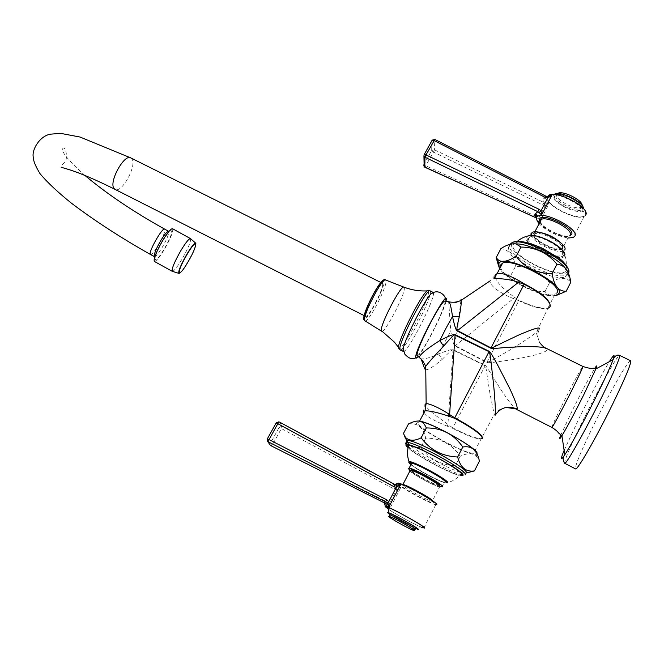 <?xml version="1.0" encoding="UTF-8"?>
<svg xmlns="http://www.w3.org/2000/svg" width="664" height="664" viewBox="0 0 664 664"><rect width="100%" height="100%" fill="white"/><g stroke="black" fill="none" stroke-linecap="round" stroke-linejoin="round"><path stroke-width="0.5" stroke-dasharray="3.32 2.49" d="M630.526 360.701C628.252 359.963 609.386 393.146 594.106 424.271C581.307 450.474 575.09 465.339 575.472 468.859M448.681 301.771L450.74 330.987C452.408 340.599 453.794 345.595 454.915 345.994L486.836 362.486C487.949 362.976 493.493 362.478 503.47 360.975C509.263 360.162 522.958 358.079 536.271 354.684C543.052 352.675 546.696 351.082 547.202 349.895L545.8 348.102M420.478 358.601C423.358 359.581 429.401 358.037 438.597 353.962C447.146 350.584 451.952 349.115 453.031 349.571L485.301 365.441C486.33 366.213 488.82 369.997 492.763 376.803L501.503 390.606C508.981 401.687 513.795 407.854 515.953 409.099M444.88 301.141C446.391 302.17 439.012 319.882 430.679 335.444C424.014 347.803 419.598 354.576 417.407 355.755M418.121 356.493C424.819 349.048 443.726 311.707 445.934 301.564L446 301.298M402.94 350.733L403.231 351.538M403.687 351.58C408.236 351.223 433.634 301.846 433.501 293.671L433.36 292.6M382.688 283.918C383.676 288.956 367.889 318.886 365.573 316.33L365.291 315.773C363.905 311.358 380.19 280.374 382.389 283.221L382.688 283.918M154.546 256.727C156.015 256.512 158.605 253.333 162.331 247.191C166.656 239.629 168.814 234.467 168.822 231.686L168.606 231.304M162.572 241.306C158.223 248.859 155.7 254.536 155.011 258.337C155.31 261.55 158.447 258.362 164.398 248.759C171.32 236.21 173.337 230.209 170.449 230.757C168.498 232.309 165.867 235.82 162.572 241.306M172.598 228.74C173.428 231.346 170.731 238.152 164.498 249.166C159.567 257.3 156.198 261.392 154.397 261.45M425.765 369.773C428.496 369.898 434.007 366.395 442.29 359.274L438.597 353.962L450.74 330.987L457.255 330.888C454.823 341.537 454.118 346.45 455.147 345.629L487.002 362.162C487.575 362.436 490.43 361.116 495.56 358.186L507.304 351.522C514.5 347.471 532.561 335.868 536.504 332.141L539.317 329.02C537.334 333.452 537.425 337.918 539.591 342.433L542.77 346.749L547.202 349.895M460.899 300.402L457.255 330.888M495.02 275.402L490.024 280.922C489.824 283.91 493.244 287.628 500.291 292.077C505.487 295.131 509.877 297.298 513.455 298.559L518.791 300.676L518.991 300.294C532.229 306.519 541.899 309.034 548.016 307.83L550.008 306.469M454.915 345.994L513.455 298.559L514.359 297.215L518.991 300.294M495.087 277.162C496.962 282.507 503.387 289.189 514.359 297.215M555.577 295.604L552.556 295.837C537.774 296.119 503.262 277.784 499.154 267.534M500.482 267.185C502.557 277.718 544.546 298.792 554.913 294.376L556.963 292.899M556.623 295.331L552.763 295.779C549.734 295.721 547.144 294.318 544.995 291.554C530.602 291.737 519.248 286.25 510.94 275.087C505.105 274.863 501.013 271.891 498.664 266.198M544.995 291.554L549.551 282.698C558.615 277.51 565.545 277.104 570.334 281.47L570.824 282.159M510.94 275.087L515.53 266.322C529.474 266.571 540.82 272.032 549.551 282.698M500.897 248.651C508.607 249.473 513.488 255.366 515.53 266.322M514.16 243.804L511.156 244.393L508.707 246.8C504.789 256.644 553.087 282.416 565.205 276.871L567.546 274.921L567.803 273.336L566.243 269.468M516.019 242.584L513.106 244.991C509.329 254.221 555.137 278.158 564.84 271.933L566.359 270.406C571.754 262.371 527.855 238.119 516.019 242.584L517.455 241.256M528.652 238.185C526.012 243.987 554.1 258.977 561.113 255.482L562.508 254.246C565.902 248.693 536.935 233.114 530.088 236.782L528.652 238.185M530.984 235.064C531.955 241.837 557.079 254.229 563.421 251.009L564.674 250.046M533.756 235.048L534.96 233.869C540.72 230.757 564.823 243.713 562.018 248.419L560.839 249.481C554.971 252.469 531.474 239.928 533.756 235.048M553.17 237.704C559.827 241.679 562.931 244.95 562.483 247.523L561.304 248.585C555.419 251.59 531.93 239.057 534.221 234.151L535.425 232.981C538.023 232.118 542.214 232.848 548.007 235.172M534.827 231.877L533.25 233.695C530.818 238.94 555.917 252.328 562.209 249.124L563.462 247.987L562.01 244.02M534.537 232.433L537.566 232.043M538.645 223.37C546.995 231.313 556.98 236.185 568.608 237.994M540.72 219.742L539.118 222.813L538.761 218.091L537.284 218.746L539.118 222.813L536.213 218.838L536.487 217.394M537.284 218.746L536.288 217.908M585.64 215.169L584.129 216.431C575.763 221.145 543.932 204.28 547.26 196.926L549.12 203.682L545.343 205.508L542.812 204.894L433.484 152.122L424.927 167.27M431.99 140.411L431.65 150.487L423.889 164.581L424.064 154.778L432.139 140.17M432.305 139.963L434.837 139.49L434.422 149.79L433.484 152.122M433.492 152.122L431.65 150.487L434.422 149.79L543.907 202.52L542.812 204.894M540.911 219.386L549.12 203.682L545.484 203.109L545.343 205.508L538.761 218.091L536.578 216.547M536.031 216.29L423.765 164.88M536.803 216.647L536.545 217.111M545.484 203.109L543.907 202.52L543.235 198.171L545.849 196.229L434.837 139.49M554.05 194.436L553.17 195.581C550.464 201.341 575.414 214.572 581.954 210.82L583.44 208.612M557.362 193.606L556.706 194.494C554.382 199.349 575.381 210.488 580.875 207.301L582.129 205.541M442.29 359.274C449.312 351.995 452.84 348.89 452.865 349.961L485.135 365.764C485.683 366.096 486.305 369.043 487.011 374.62L489.99 393.735L494.207 414.494L495.112 415.34M423.25 411.929L425.06 404.409C425.4 406.426 428.961 410.12 435.733 415.498L452.79 427.915L452.582 428.313C465.921 435.127 475.299 438.73 480.736 439.128L482.338 438.58M453.031 349.571L447.909 424.636L447.304 426.197L452.582 428.313M423.773 413.166C426.894 416.677 434.737 421.017 447.304 426.197M417.606 422.669L419.225 421.839C428.031 420.993 478.545 448.914 475.092 452.74L473.457 453.329C464.028 453.711 416.295 427.475 417.606 422.669M416.037 421.217L415.83 421.731C414.452 427.218 469.597 456.94 476.221 454.217L476.91 453.695M408.468 423.964C417.556 422.702 423.317 427.417 425.732 438.115C440.298 438.057 451.794 444.1 460.235 456.243C468.253 452.499 473.938 452.972 477.308 457.662L479.408 461.165M425.732 438.115L420.843 447.461C412.253 448.49 406.443 443.842 403.43 433.517M460.235 456.243L455.379 465.696C440.913 465.115 429.401 459.04 420.843 447.461M466.12 473.025L464.011 472.834C459.671 472.104 456.791 469.722 455.379 465.696M466.169 472.926L462.584 472.901C450.532 470.311 411.298 448.756 407.049 442.423M461.397 474.976L459.953 475.092C451.852 474.561 412.975 453.695 408.194 447.353M445.212 482.022L444.365 482.139C439.626 481.848 413.913 467.979 411.165 464.244M440.356 486.646C433.932 484.786 414.809 474.461 409.771 470.137M411.282 470.344C413.066 473.175 435.144 485.16 439.136 485.459L439.834 485.384M439.377 486.272C440.522 484.82 415.49 470.925 411.298 470.685L410.568 470.892C409.954 472.61 434.281 486.089 438.638 486.438L439.377 486.272M409.92 470.959C412.419 474.229 435.41 486.646 439.585 486.978L440.332 486.903M394.433 484.654L393.362 484.297L395.204 484.828L397.321 483.317L397.545 483.732L395.769 485.21L393.478 485.01L395.08 486.911L394.159 489.086L281.403 428.57L272.813 444.191L271.559 445.793L270.472 445.469M397.719 483.94C400.782 487.749 430.504 503.943 435.816 504.673L436.746 504.64M394.748 484.82L393.362 484.297M386.382 507.329L385.186 506.441M385.128 506.591C384.863 508.051 412.029 523.506 421.499 527.282M397.694 483.973L400.832 487.476L389.718 508.749L389.328 503.777L387.568 504.889L389.718 508.749L386.987 507.62M396.665 487.476L396.649 489.791L400.832 487.476L395.08 486.911L282.167 426.404L281.403 428.57L279.262 427.218L282.167 426.404L279.826 422.246M272.813 444.191L387.228 502.026L389.328 503.777L396.649 489.791L394.159 489.086M276.191 422.893L279.262 427.218L270.646 442.855L271.559 445.793L385.07 503.229M393.237 484.504L393.478 485.01M387.568 504.889L385.601 503.503M387.228 502.026L386.157 503.777L385.585 503.486M389.56 514.351C395.52 518.534 414.294 528.627 417.689 529.457L420.611 526.818C414.444 524.344 393.686 513.106 388.075 508.898M564.599 463.24C564.583 459.737 570.957 444.996 583.722 419.026C599.036 388 617.611 354.759 619.537 355.331L619.67 355.398M564.126 450.358L579.929 416.527C591.782 392.797 601.601 374.504 609.378 361.656M560.673 435.285L572.908 409.231C582.369 390.366 589.657 376.745 594.761 368.379M551.842 427.4C552.108 425.765 555.901 417.59 563.238 402.865C572.102 385.128 582.278 366.171 582.851 366.42M430.015 290.857L430.421 292.143C430.645 300.75 403.695 352.534 400.267 350.028M398.508 347.919C398.591 357.846 428.853 301.307 428.62 291.795L428.305 290.575M403.911 287.155L404.326 288.134C405.123 294.882 383.817 335.22 381.551 331.187M365.059 320.903C368.362 322.895 387.129 287.022 386.008 280.897L385.543 279.959M381.958 281.461L383.352 280.731L383.941 281.627C385.078 288.093 364.777 325.352 364.021 318.097L363.988 317.5M130.916 157.966L131.962 159.011C136.992 165.726 121.827 193.315 115.196 189.464M150.537 254.528C152.77 256.213 166.141 232.89 164.888 229.52L164.672 229.13M190.427 238.575L190.518 238.625C191.157 241.123 188.36 247.896 182.143 258.927C177.105 267.301 173.802 271.435 172.242 271.327M180.815 272.223C182.783 270.165 185.19 266.712 188.036 261.873C193.224 252.868 195.83 246.734 195.855 243.456C195.714 246.552 193.041 252.669 187.854 261.815C183.754 268.688 180.857 272.539 179.147 273.361L178.823 273.336M448.349 302.776C452.74 303.631 456.824 302.909 460.584 300.609M486.836 362.486L518.791 300.676C532.113 306.942 541.824 309.457 547.9 308.204L536.504 332.141C536.122 332.498 537.151 335.926 539.591 342.433M568.442 273.178L566.11 275.112C553.967 280.706 505.677 254.951 509.62 245.057L509.886 244.377M567.654 271.02C563.819 282.308 507.62 255.3 511.836 244.385C513.139 231.537 574.045 260.404 567.654 271.02M562.591 250.394L564.657 255.648C562.159 263.807 522.975 245.124 526.228 237.413L527.208 236.143M563.861 254.885C561.52 262.67 524.203 244.892 527.324 237.554C528.594 229.097 567.911 247.664 563.861 254.885M540.031 221.925C540.795 228.126 563.213 239.115 568.94 236.052L570.069 235.164M539.724 221.303C541.741 227.835 563.022 238.235 569.695 235.903M547.211 197.017L545.501 198.378L543.235 198.171M547.858 197.2C544.256 205.516 582.369 223.303 585.208 214.547C589.798 206.313 549.576 187.738 547.858 197.2M554.606 196.245C551.859 202.346 579.846 215.368 581.83 208.861C585.1 202.802 555.992 189.373 554.606 196.245M566.716 195.515C562.35 194.087 559.171 193.788 557.171 194.627L556.017 195.814C553.701 200.653 574.709 211.791 580.195 208.62L581.315 207.533C581.855 205.383 579.722 202.694 574.891 199.457M485.301 365.441L452.79 427.915C466.078 434.704 475.449 438.306 480.91 438.721L482.454 438.298M405.92 444.091L407.53 445.818M408.393 446.573C417.656 454.716 450.848 472.353 461.571 474.777M461.588 474.777L465.157 474.876M406.194 445.386C405.231 449.37 450.192 474.403 460.725 475.731M409.198 462.908C412.61 467.107 438.954 481.475 445.917 482.911C451.561 481.898 456.234 479.292 459.953 475.092M410.452 464.202C415.033 468.734 438.531 481.392 444.855 482.728C437.036 480.744 415.531 468.9 410.427 464.244M432.936 501.112L432.189 501.328C427.633 500.731 401.587 486.272 402.118 484.645L402.259 484.463M400.624 485.094C399.388 482.031 434.605 500.955 433.434 502.739C433.741 505.262 400.151 487.168 400.624 485.094M267.351 438.921L268.82 441.983L272.813 444.199M421.706 527.266C415.133 524.809 394.599 513.612 388.1 508.956M416.021 528.569C412.228 527.448 394.217 517.638 390.042 514.426M415.365 529.166L414.809 529.1C411.547 528.312 392.142 517.654 389.785 515.364M445.204 297.787L445.934 301.564M417.913 356.734L415.772 357.83M365.573 316.33L364.27 315.674M382.389 283.221L380.97 282.515M84.942 175.462C67.047 159.327 59.86 150.172 63.362 147.989C66.226 147.582 67.919 159.094 64.773 162.033C62.018 164.846 60.814 166.581 61.163 167.237M154.67 257.167L155.011 258.337M169.187 231.122L170.449 230.757M554.913 294.376L547.9 308.204M567.803 273.336L570.334 281.47M568.65 271.036L565.205 276.871M564.782 255.217L565.529 257.624C566.741 262.371 566.508 267.144 564.84 271.933M563.421 251.009L561.113 255.482M530.843 235.338L530.088 236.782M534.96 233.869L535.425 232.981M540.156 221.676C542.081 228.026 562.781 237.604 568.94 236.052L562.209 249.124M536.28 217.95L536.885 218.348L536.387 217.618M584.129 216.431L573.306 237.471M554.573 194.469L554.988 195.233C556.764 192.477 588.511 207.799 583.075 212.214L581.954 210.82M580.875 207.301L580.195 208.62L581.257 208.239C582.386 205.973 578.535 202.362 569.687 197.424C560.765 194.677 556.598 193.747 557.171 194.627L557.702 193.597M560.839 249.481L561.304 248.585M505.985 407.447C501.013 408.302 497.087 410.651 494.207 414.494L473.457 453.329M419.225 421.839L419.606 421.101M476.221 454.217L477.308 457.662M464.011 472.834L462.584 472.901M460.816 475.748L463.638 475.15L464.609 473.258M405.779 445.079C405.563 446.764 412.709 451.927 427.234 460.584C440.771 468.253 456.043 475.15 460.716 475.739M441.859 487.011L444.365 482.139M402.816 484.687L402.791 485.293C399.828 482.944 435.41 501.245 433.202 502.573L432.189 501.328L439.585 486.978M369.773 471.249L394.607 484.745M423.765 528.104L435.816 504.673M385.477 503.445L384.879 503.138M414.037 530.586L415.166 528.27C414.552 528.419 393.561 517.439 390.042 514.409M439.136 485.459L438.638 486.438"/><path stroke-width="1" d="M575.472 468.859L575.58 468.909C577.157 470.726 596.305 437.526 612.548 404.31C625.787 377.003 631.779 362.469 630.526 360.701L619.67 355.398M448.681 301.771L448.906 301.821C449.984 302.485 451.188 307.391 452.516 316.521C454.425 325.41 455.952 330.207 457.098 330.913L490.82 348.21C492.132 348.592 496.879 348.376 505.063 347.554L521.912 346.658C534.412 346.259 545.21 347.197 546.497 348.434L582.851 366.42C582.984 367.292 579.249 375.359 571.654 390.639C562.474 409.032 552.249 428.006 551.875 427.417L551.842 427.4M419.357 357.298L421.316 359.39L419.357 357.298C419.864 354.476 426.661 348.915 439.759 340.599C448.872 335.918 453.985 333.942 455.106 334.681L489.202 351.322C490.298 351.945 493.344 356.95 498.34 366.345L509.628 388.307C516.401 402.791 517.571 407.488 517.131 409.024L505.985 407.447M515.953 409.099L551.875 427.417C558.117 431.309 558.067 432.637 558.69 433.077L561.935 435.733C567.064 427.226 574.31 413.639 583.673 394.972L595.849 368.943L613.088 359.656C615.213 353.63 613.968 354.302 609.378 361.656M417.407 355.755L420.478 358.601M416.942 355.257C417.49 350.094 422.321 338.706 431.442 321.102C437.949 309.075 442.282 302.411 444.448 301.091L444.88 301.141M446 301.298L446.233 299.929C448.3 286.906 414.9 349.505 415.697 357.282C415.722 358.552 416.461 358.369 417.913 356.734L418.121 356.493M433.086 292.376L430.139 290.915C427.624 286.308 398.425 342.4 399.852 349.156L400.151 349.969L403.687 351.58M402.94 350.733L403.255 348.392C405.223 338.167 424.304 300.584 430.936 293.886L433.36 292.6M150.537 254.528L150.263 254.171C148.719 251.125 162.763 226.739 164.672 229.13L168.59 231.296L167.535 231.603C165.834 232.948 163.56 235.986 160.705 240.717C156.945 247.24 154.77 252.146 154.181 255.449L154.206 256.362M115.196 189.464L114.05 188.485C108.498 182.152 124.558 153.143 130.916 157.966L80.053 137.041L60.399 133.323L50.298 134.194C39.691 136.128 31.889 149.475 33.2 156.828C33.283 160.754 35.557 166.365 40.023 173.669C47.21 182.293 57.718 192.162 71.546 203.275C94.869 220.896 121.172 237.969 150.471 254.486L154.546 256.727M154.397 261.45L154.314 261.4C153.425 258.91 156.148 252.063 162.464 240.866C167.585 232.491 170.963 228.441 172.598 228.74L190.427 238.575M460.584 300.609L461.115 299.439L461.214 300.311C457.355 302.22 453.255 302.726 448.906 301.821L444.448 301.091M490.024 280.922L461.214 300.311C461.48 302.402 460.866 307.756 459.363 316.371C456.981 326.339 456.301 331.062 457.338 330.539L490.995 347.878C491.493 348.202 495.17 346.567 502.034 342.964L518.816 334.988C533.831 328.547 540.662 326.555 539.317 329.02M425.06 404.409L426.139 403.571L425.732 366.32C423.649 362.204 422.179 359.896 421.316 359.398L424.653 368.844L425.732 366.32C428.521 362.527 434.488 355.788 443.643 346.118L439.759 340.599L446.225 327.833L452.516 316.521L459.363 316.371M495.087 277.162L495.02 275.402L497.17 273.485L493.95 278.415C504.316 278.673 512.484 279.967 518.443 282.316L524.137 284.275L524.344 283.877C541.907 293.04 550.522 300.468 550.165 306.17L550.008 306.469M457.098 330.913L518.443 282.316L519.381 280.93L524.344 283.877M500.482 267.185L500.365 265.235L502.64 263.068L497.17 273.485C501.669 272.672 509.072 275.153 519.381 280.93M502.64 263.068C513.579 257.723 562.773 284.375 557.113 292.616L556.963 292.899M499.154 267.534L498.863 263.699C502.59 252.262 565.462 283.271 558.905 293.488L555.577 295.604M498.664 266.198L496.182 257.591L497.17 258.786C500.54 262.944 506.881 262.106 516.185 256.262C524.967 267.974 536.96 273.717 552.158 273.502C553.876 285.545 558.54 291.471 566.16 291.288L556.623 295.331M566.16 291.288L570.824 282.159C569.081 270.895 564.458 264.903 556.955 264.189C547.717 252.992 535.732 247.282 521.008 247.041L516.111 243.945C511.595 243.314 506.524 244.883 500.897 248.651L496.182 257.591M552.158 273.502L556.955 264.189M516.185 256.262L521.008 247.041M566.243 269.468C560.54 259.981 533.781 245.564 519.057 244.02L514.16 243.804M564.674 250.046L564.823 249.747C568.251 244.128 539.309 228.574 532.428 232.309L530.984 233.728L530.984 235.064M548.007 235.172L553.17 237.704M537.566 232.043C547.028 233.438 555.17 237.43 562.01 244.02M538.645 223.37L536.213 218.838L536.769 216.995L538.006 216.124C545.982 211.559 579.049 229.312 574.941 235.969L573.306 237.471L568.608 237.994M536.487 217.394L534.835 215.285L534.918 214.206L537.848 211.667L539.027 209.285L425.998 154.895L434.837 139.49M536.288 217.908L534.835 215.285M585.64 215.169L585.814 214.829C590.122 207.79 557.162 190.145 549.004 195.1L547.385 196.585L549.004 195.1M538.006 216.124L537.051 215.609L536.769 216.995L538.097 215.941L541.616 214.837L551.801 195.357L547.7 198.021L547.559 196.602L551.801 195.357L548.829 195.44L549.028 196.419L545.874 196.154L545.144 197.341L433.932 140.502L431.99 140.411M539.201 212.472L541.011 210.812L541.616 214.837L537.848 211.667L424.985 157.252L425.998 154.895L424.23 154.538L432.164 140.162L434.796 139.407M536.471 217.443L536.387 215.717L537.051 215.609L535.45 213.235M545.144 197.341L547.7 198.021L541.011 210.812L539.027 209.285M536.578 216.547L536.031 216.29M536.097 217.792L424.777 167.203L424.985 157.252L423.939 156.148L424.147 166.739L536.28 217.95M424.927 167.27L424.147 166.739L423.765 164.88M424.064 154.778L423.939 156.148L424.064 154.778M554.05 194.436L554.531 194.162C560.416 190.551 584.112 202.371 583.44 208.612M557.362 193.606L557.86 193.307C562.881 190.228 582.967 200.337 582.129 205.541M424.653 368.844L425.765 369.773M443.643 346.118C451.171 337.353 454.931 333.685 454.931 335.096L489.028 351.671C489.625 351.787 490.364 355.838 491.244 363.806L493.535 384.049C495.385 402.957 495.726 414.751 495.112 415.34C500.531 407.422 507.877 405.314 517.131 409.024M423.773 413.166L423.25 411.929L425.001 410.833L426.139 403.571C432.181 403.919 445.262 411.514 449.594 414.568L454.765 417.863L454.549 418.278C472.428 427.931 481.724 434.646 482.421 438.431L482.338 438.58M455.106 334.681L449.594 414.568L448.955 416.228L454.549 418.278M419.606 421.101L425.001 410.833C429.317 410.584 437.302 412.377 448.955 416.228M476.91 453.695C480.504 449.96 431.5 422.287 419.001 420.984L416.037 421.217M474.428 470.925L479.408 461.165C477.267 450.209 471.731 445.494 462.791 447.021C453.861 434.214 441.693 427.857 426.305 427.931C424.47 423.541 421.93 421.258 418.677 421.084C416.137 420.843 412.734 421.798 408.468 423.964L403.43 433.517L405.563 437.485C409.29 441.054 414.485 441.162 421.142 437.8C430.189 450.001 442.357 456.4 457.654 456.998C460.393 467.564 465.987 472.204 474.428 470.925L466.12 473.025M426.305 427.931L421.142 437.8M462.791 447.021L457.654 456.998M465.157 474.876L465.256 474.71C468.568 471.39 415.88 442.191 407.049 442.423L406.451 441.228L408.036 440.539C416.901 440.24 469.572 469.431 466.236 472.809L466.169 472.926M408.194 447.353L407.48 446.075L408.717 445.469C416.162 444.946 464.509 471.656 461.621 474.719L461.397 474.976M440.356 486.646L442.747 486.82C444.199 485.094 414.128 468.402 409.115 468.153L411.672 463.273C416.718 463.439 446.764 480.105 445.27 481.923L445.212 482.022M411.165 464.244L410.784 463.563L411.672 463.273M409.771 470.137L408.252 468.419L409.115 468.153M439.834 485.384L439.875 485.293C441.037 483.824 416.004 469.929 411.804 469.714L411.074 469.921L411.282 470.344M409.92 470.959L409.58 470.369L410.352 470.137C414.826 470.386 441.635 485.259 440.381 486.812L440.332 486.903M385.186 506.441L389.162 506.424L400.517 484.712L396.283 487.343L396.35 485.326L400.517 484.712L397.321 483.317M436.746 504.64L436.787 504.549C438.356 502.922 403.82 483.707 398.267 483.101L394.433 484.654M396.35 485.326L280.017 422.354L369.773 471.249M394.607 484.745C395.121 485.475 396.3 484.994 398.159 483.301L398.267 483.101M267.36 438.821L276.224 422.835L393.744 486.604L396.283 487.343L388.822 501.594L387.104 503.013L389.162 506.424L388.822 501.594L386.68 499.793L269.036 439.618L278.814 421.856L279.826 422.246M385.128 506.591L386.207 506.134C386.315 504.665 385.817 503.528 384.713 502.739L383.833 502.274L385.684 501.951L268.198 441.784L269.036 439.618L267.393 438.829L267.476 441.195L270.472 445.469L267.476 441.195L267.335 438.871L276.224 422.835L278.814 421.856L276.191 422.827M386.008 506.524C391.337 507.611 425.998 526.95 424.669 528.104L421.499 527.282M386.987 507.62L388.075 508.898M387.104 503.013L385.684 501.951L386.68 499.793M393.744 486.604L394.748 484.82M385.286 506.283L384.373 502.623L385.601 503.503L383.833 502.274M385.585 503.486L385.07 503.229M389.56 514.351L387.494 512.625L388.174 512.6C392.333 513.521 419.308 528.586 418.395 529.474L417.689 529.457M388.664 516.434L389.228 516.426C392.714 517.239 415.332 529.872 414.618 530.602L414.037 530.586C410.41 529.681 388.382 517.397 388.664 516.434M560.673 435.285C558.897 439.734 559.312 439.883 561.935 435.733L564.79 454.774C570.476 446.183 584.353 420.511 596.081 396.781C604.705 379.285 610.374 366.91 613.088 359.656C614.69 355.995 616.839 354.551 619.537 355.331C620.5 356.95 614.341 371.367 601.061 398.574C584.768 431.666 565.96 464.949 564.699 463.298C562.674 460.384 562.698 457.537 564.79 454.774C560.532 461.123 560.308 459.654 564.126 450.358M564.599 463.24L575.58 468.909M594.761 368.379C596.969 364.934 597.334 365.117 595.849 368.943L595.268 368.52C592.761 367.516 592.52 369.782 582.851 366.42M398.508 347.919L400.267 350.028M365.059 320.903L364.577 320.172C362.859 314.96 382.497 277.328 385.543 279.959L403.911 287.155C401.064 284.466 379.866 325.211 381.335 330.589L394.491 342.201L398.516 347.372C398.217 339.902 421.565 293.928 427.201 290.873L428.305 290.575M363.988 317.5C363.582 312.014 376.853 285.396 381.958 281.461M154.314 261.4L172.242 271.327C171.544 268.937 174.35 262.139 180.666 250.926C185.746 242.509 189.032 238.409 190.518 238.625L195.556 243.049M180.815 272.223L179.147 273.361C177.753 272.265 180.259 265.982 186.659 254.519C191.913 245.854 194.975 242.161 195.855 243.456M188.053 261.857C177.421 280.308 175.802 273.468 186.883 254.719C197.88 235.828 198.702 243.937 188.053 261.857M490.82 348.21L524.137 284.275C543.036 293.231 555.702 306.27 547.9 308.204M509.886 244.377L512.077 242.634C523.688 236.508 574.659 264.056 568.45 273.153L568.442 273.178M527.208 236.143L531.847 235.371C543.359 235.554 566.774 249.689 564.782 255.217M570.069 235.164L570.227 234.865C573.347 229.644 547.601 215.841 541.359 219.377L540.048 220.689L540.031 221.925M569.695 235.903L571.654 234.433C575.348 227.727 540.903 211.625 539.55 219.352L539.724 221.303M536.387 217.618L536.387 215.717L534.918 214.206M574.891 199.457L566.716 195.515M489.202 351.322L454.765 417.863C473.556 428.048 482.786 434.854 482.454 438.298M405.779 445.079L407.049 442.423L405.463 443.104L405.92 444.091M407.53 445.818L408.393 446.573M460.725 475.731L462.933 475.416C465.995 471.365 404.044 438.672 406.194 445.386M410.452 464.202L409.431 462.841C408.194 458.882 448.266 480.18 446.648 482.653L447.785 482.828C449.578 480.628 412.551 460.393 409.057 461.654L408.651 462.003L409.198 462.908M402.259 484.463L402.857 484.479C407.082 484.936 433.077 499.303 432.936 501.112M388.1 508.956L385.743 506.931C383.933 503.81 425.209 526.245 424.047 527.764L421.706 527.266M390.042 514.426L388.963 513.43C387.743 511.297 417.614 527.565 416.901 528.66L416.021 528.569M389.785 515.364L389.436 514.957L390 514.932C393.503 515.737 416.112 528.353 415.39 529.108L415.365 529.166M415.772 357.83C412.344 359.772 408.642 358.485 404.666 353.962L403.255 348.392M445.204 297.787C444.614 295.331 438.398 288.4 430.936 293.886M430.015 290.857L427.201 290.873C419.465 291.313 411.705 290.077 403.911 287.155M385.543 279.959C381.02 274.83 359.697 320.114 364.196 319.832L364.827 320.753L381.551 331.187M364.27 315.674L114.98 189.348C96.33 180.027 81.274 173.528 69.82 169.851L61.163 167.237M380.97 282.515L130.916 157.966M164.672 229.13C133.564 211.833 106.995 193.946 84.942 175.462M154.181 255.449L154.67 257.167M172.242 271.327L178.823 273.336M167.535 231.603L169.187 231.122M539.591 342.433C542.015 345.629 544.082 347.513 545.8 348.102M498.863 263.699L497.17 258.786M511.321 244.07L512.077 242.634C517.712 239.837 527.996 241.796 542.936 248.527L558.324 257.69C563.271 260.753 569.164 268.505 568.65 271.036M516.111 243.945L519.057 244.02M517.455 241.256C521.614 237.778 526.403 235.811 531.847 235.371C540.928 235.596 557.254 243.812 562.591 250.394M532.428 232.309L530.843 235.338M534.827 231.877L541.359 219.377L540.081 219.908L539.94 220.888M539.965 221.054L540.156 221.676M547.559 196.602L545.874 196.154M434.812 139.423L545.866 196.154M407.049 442.423L408.036 440.539M405.563 437.485L406.833 440.655M408.717 445.469C407.032 450.873 407.14 456.268 409.057 461.654L409.041 462.559L410.427 464.244M411.804 469.714L411.448 470.394M402.816 484.687L410.352 470.137M384.879 503.138L270.472 445.469M388.174 512.6C388.681 509.454 388.183 507.728 386.68 507.421L386.365 507.337M389.228 516.426L390 514.932L389.129 513.538L390.042 514.409"/></g></svg>
